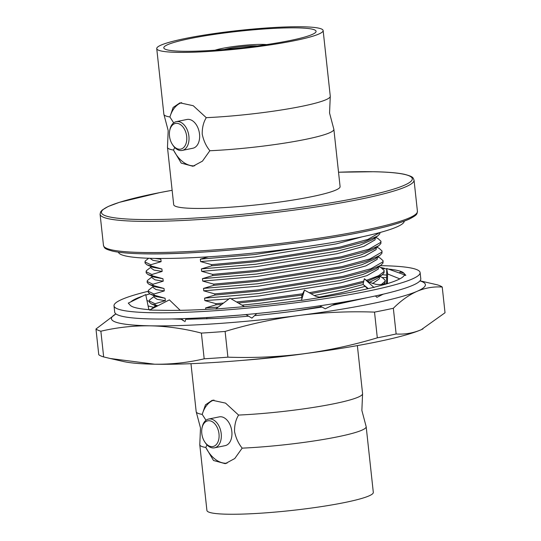 <?xml version="1.0" encoding="UTF-8"?>
<svg xmlns="http://www.w3.org/2000/svg" width="541" height="541" viewBox="0 0 541 541"><rect width="100%" height="100%" fill="white"/><g stroke="black" fill="none" stroke-linecap="round" stroke-linejoin="round"><path stroke-width="0.81" d="M404.276 221.127A143.784 15.73 173.8 0 1 311.535 245.851A143.784 15.73 173.8 0 1 153.894 258.395A143.784 15.73 173.8 0 1 118.418 252.18M156.741 48.609L163.876 114.3A83.686 9.156 -6.2 0 0 163.957 114.604L168.183 130.564L167.487 147.064A83.686 9.156 -6.2 0 0 167.473 147.375L173.695 204.667A83.686 9.156 173.8 0 0 223.027 207.676A83.686 9.156 173.8 0 0 311.785 196.66A83.686 9.156 173.8 0 0 340.093 186.591L333.865 129.299A83.686 9.156 -6.2 0 1 305.564 139.368A83.686 9.156 -6.2 0 1 209.84 150.743L209.867 150.709C206.101 146.138 203.551 140.599 202.226 134.094C202.131 127.642 203.484 122.178 206.277 117.695L206.249 117.668A83.686 9.156 -6.2 0 0 301.966 106.293A83.686 9.156 -6.2 0 0 330.26 96.535A83.686 9.156 -6.2 0 0 330.274 96.224L323.139 30.533A83.686 9.156 -6.2 0 0 273.807 27.523A83.686 9.156 -6.2 0 0 185.042 38.539A83.686 9.156 -6.2 0 0 156.741 48.609A83.686 9.156 -6.2 0 0 206.074 51.618A83.686 9.156 -6.2 0 0 294.831 40.602A83.686 9.156 -6.2 0 0 323.139 30.533M357.364 345.604L362.578 393.625A83.686 9.156 173.8 0 1 362.565 393.936A83.686 9.156 173.8 0 1 334.277 403.687A83.686 9.156 173.8 0 1 238.561 415.069L225.556 403.119L212.268 400.252L205.452 404.844L202.212 414.386A83.686 9.156 173.8 0 1 196.268 412.005L200.495 427.965L199.791 444.465A83.686 9.156 173.8 0 0 199.778 444.776A83.686 9.156 173.8 0 0 205.803 447.461L207.027 444.905M362.565 393.936L361.868 410.436L366.095 426.396A83.686 9.156 173.8 0 1 366.176 426.7A83.686 9.156 173.8 0 1 337.868 436.77A83.686 9.156 173.8 0 1 242.152 448.144L242.172 448.11C238.392 443.505 235.842 437.967 234.537 431.495C234.449 425.01 235.802 419.546 238.588 415.096L238.561 415.069M163.957 114.604A83.686 9.156 -6.2 0 0 169.901 116.984L173.695 122.861M209.84 150.743L202.462 161.13L192.927 166.283L181.208 163.098L173.499 150.067A83.686 9.156 -6.2 0 1 167.473 147.375M173.499 150.067L174.723 147.504M169.901 116.984L173.14 107.449L179.957 102.851L193.232 105.711L206.249 117.668M182.209 150.418L192.826 148.248A14.681 9.501 -101.6 0 0 199.521 134.046A14.681 9.501 -101.6 0 0 186.943 119.473L176.325 121.644A14.681 9.501 78.4 0 1 188.904 136.217A14.681 9.501 78.4 0 1 182.209 150.418A14.681 9.501 78.4 0 1 172.931 145.265L172.437 144.515A13.106 8.48 -101.6 0 0 182.364 148.491A13.106 8.48 -101.6 0 0 186.686 136.433A13.106 8.48 -101.6 0 0 178.483 123.632A13.106 8.48 -101.6 0 0 169.651 130.915A13.106 8.48 -101.6 0 0 169.495 136.116A13.106 8.48 -101.6 0 0 172.437 144.515M290.172 40.514A76.579 8.379 -6.2 0 0 316.066 31.567A76.579 8.379 -6.2 0 0 272.028 28.484A76.579 8.379 -6.2 0 0 189.708 38.627A76.579 8.379 -6.2 0 0 163.876 48.102A76.579 8.379 -6.2 0 0 210.057 50.529A76.579 8.379 -6.2 0 0 290.172 40.514M266.598 44.605A29.126 3.185 -6.2 0 0 221.837 48.487A29.126 3.185 -6.2 0 0 214.98 50.212M257.266 45.917A19.577 2.144 -6.2 0 0 228.106 48.602A19.577 2.144 -6.2 0 0 224.38 49.488M218.99 433.835A13.106 8.48 -101.6 0 0 210.787 421.033A13.106 8.48 -101.6 0 0 201.962 428.316A13.106 8.48 -101.6 0 0 201.8 433.51A13.106 8.48 -101.6 0 0 204.741 441.916A13.106 8.48 -101.6 0 0 214.676 445.892A13.106 8.48 -101.6 0 0 218.99 433.835M201.962 428.316L202.124 427.431A14.681 9.501 78.4 0 1 208.637 419.045A14.681 9.501 78.4 0 1 221.208 433.612A14.681 9.501 78.4 0 1 214.52 447.82A14.681 9.501 78.4 0 1 205.242 442.666L204.741 441.916M208.637 419.045L219.254 416.874A14.681 9.501 78.4 0 1 231.825 431.441A14.681 9.501 78.4 0 1 225.137 445.649L214.52 447.82M366.176 426.7L373.31 492.391A83.686 9.156 173.8 0 1 345.009 502.461A83.686 9.156 173.8 0 1 256.245 513.477A83.686 9.156 173.8 0 1 206.919 510.467L199.778 444.776M196.268 412.005A83.686 9.156 173.8 0 1 196.187 411.701L190.973 363.68M307.423 353.287A109.972 12.03 173.8 0 1 241.394 360.455M205.796 309.398L205.634 307.903L215.927 304.826L215.798 303.643L204.836 300.586L204.572 298.152L214.872 295.075L214.743 293.891L203.781 290.835L203.511 288.4L213.81 285.323L213.681 284.14L202.719 281.083L202.456 278.649L212.748 275.572L212.62 274.388L201.658 271.332L201.394 268.897L211.693 265.82L211.565 264.637L254.818 260.647L339.998 247.061L367.88 239.42L379.694 232.596M211.693 265.82L254.946 261.83L340.127 248.245L364.079 241.949L377.672 236.025L379.809 233.807L380.019 232.508M212.748 275.572L256.008 271.582L341.188 257.996L365.141 251.7L378.727 245.776L380.871 243.558L380.965 241.232L377.916 238.446L375.65 237.472M375.285 238.689L374.304 238.432M148.653 258.26L145.225 261.026L144.974 261.939L145.103 263.122L146.976 264.84L161.901 268.978L162.165 271.42L151.865 274.497L152.001 275.68L162.956 278.737L163.226 281.171L152.927 284.248L153.056 285.432L164.018 288.488L164.281 290.923L153.989 294L154.117 295.183L165.079 298.24L165.343 300.674L155.044 303.751L155.172 304.935L157.85 305.787M144.974 261.939L150.811 264.745L150.939 265.929M212.62 274.388L255.879 270.399L341.06 256.813L368.942 249.171L380.742 242.375L380.965 241.232M213.81 285.323L257.063 281.334L342.25 267.748L366.203 261.452L379.789 255.528L381.926 253.31L382.027 250.983L378.977 248.197L376.705 247.223M376.347 248.441L375.366 248.184M150.946 267.132L146.286 270.777L146.165 272.874L148.038 274.591L152.001 275.68M213.681 284.14L256.934 280.15L342.122 266.564L370.003 258.923L381.797 252.126L382.027 250.983M146.036 271.69L151.865 274.497M214.872 295.075L258.125 291.085L343.305 277.499L367.258 271.203L380.85 265.279L382.987 263.061L383.089 260.735L380.032 257.949L377.767 256.975M377.402 258.192L376.421 257.935M152.001 276.884L147.348 280.529L147.22 282.625L149.093 284.343L153.056 285.432M214.743 293.891L257.996 289.902L343.177 276.316L371.058 268.674L382.859 261.878L383.089 260.735M147.091 281.442L152.927 284.248M215.927 304.826L221.776 304.4M238.27 303.001L259.186 300.843L302.034 295.095M310.892 293.662L344.367 287.251L363.511 282.436M367.522 281.212L381.905 275.031L384.049 272.813L384.144 270.486L381.094 267.7L378.828 266.727M378.463 267.944L377.483 267.687M153.062 286.635L148.403 290.28L148.281 292.377L150.155 294.094L154.117 295.183M215.798 303.643L223.528 303.075M236.512 301.966L259.058 299.653L302.669 293.79M309.229 292.728L344.238 286.067L363.809 281.124M366.304 280.373L378.599 275.707L383.921 271.629L384.144 270.493M148.153 291.193L153.989 294M383.555 284.336L385.104 282.564L385.206 280.245L382.156 277.452L379.883 276.478M379.525 277.695L378.544 277.438M154.124 296.387L149.465 300.032L149.343 302.128L151.216 303.846L155.172 304.935M381.344 284.559L384.976 281.381L385.206 280.245M149.215 300.945L155.044 303.751M155.179 306.138L150.824 309.398M295.075 311.028L321.422 306.679M334.703 304.11L346.558 301.52M155.111 305.516L155.287 307.105M296.4 300.918L301.54 300.12M319.569 297.07L341.439 292.688L365.168 286.372M372.539 283.565L379.315 278.852L379.43 276.809M154.057 295.765L154.219 297.3L157.133 299.329L165.343 300.674M204.836 300.586L228.971 298.936M231.041 298.76L259.071 295.961L340.384 282.936L366.994 275.612L378.254 269.1L378.369 267.058M152.995 286.013L153.164 287.548L156.072 289.577L164.281 290.923M203.781 290.835L258.01 286.209L339.322 273.185L365.932 265.861L377.199 259.349L377.307 257.306M151.933 276.262L152.102 277.797L155.017 279.825L163.226 281.171M202.719 281.083L256.948 276.458L338.26 263.433L364.877 256.109L376.137 249.597L376.252 247.548M150.878 266.51L151.04 268.045L153.955 270.074L162.165 271.42M149.985 258.3L152.907 260.329L161.103 261.668L150.811 264.745M201.658 271.332L255.893 266.706L337.205 253.682L363.816 246.358L375.075 239.846L375.19 237.797M211.565 264.637L200.603 261.58L254.831 256.955L336.144 243.93L362.159 236.823M206.824 318.879L206.689 317.655L245.939 314.625M151.216 303.846L156.89 306.28M205.634 307.903L218.172 307.139M241.955 305.158L259.863 303.278L301.797 297.604M314.253 295.535L341.175 290.253L363.16 284.505M369.442 282.307L376.982 278.554L381.905 275.031M150.155 294.094L155.72 296.482L165.079 298.24M204.572 298.152L258.801 293.526L340.12 280.502L362.95 274.476L375.927 268.803L380.85 265.279M149.093 284.343L154.658 286.73L164.018 288.488M203.511 288.4L257.746 283.775L339.058 270.75L361.888 264.725L374.866 259.051L379.789 255.528M148.038 274.591L153.603 276.978L162.956 278.737M202.456 278.649L256.684 274.023L337.997 260.999L360.833 254.973L373.804 249.3L378.727 245.776M146.976 264.84L152.542 267.227L161.901 268.978M154.76 258.409L160.839 259.227L161.103 261.668M201.394 268.897L255.623 264.272L336.942 251.247L359.772 245.222L372.749 239.548L377.672 236.025M200.603 261.58L200.339 259.139L254.568 254.52L325.587 243.666M206.689 317.655L207.304 317.506M157.6 258.449L160.839 259.227M200.339 259.139L208.501 256.799M205.803 447.461L213.506 460.492L225.239 463.678L234.767 458.531L242.152 448.144M205.999 420.262L202.212 414.386M227.004 463.211A32.372 20.937 78.4 0 1 205.803 447.427M202.212 414.413A32.372 20.937 78.4 0 1 213.972 400.029M169.651 130.915L169.813 130.029A14.681 9.501 78.4 0 1 176.325 121.644M181.668 102.628A32.372 20.937 -101.6 0 0 169.908 117.012M173.492 150.026A32.372 20.937 -101.6 0 0 194.699 165.81M333.865 129.299A83.686 9.156 -6.2 0 0 333.783 128.995L329.557 113.035L330.26 96.535M422.954 328.935A157.898 17.278 173.8 0 1 422.771 329.023A157.898 17.278 173.8 0 1 421.27 329.699A157.898 17.278 173.8 0 1 376.157 342.02A157.898 17.278 173.8 0 1 303.298 353.828A157.898 17.278 173.8 0 1 154.611 364.208C171.402 364.424 187.93 362.626 204.187 358.811A175.507 19.206 173.8 0 0 227.903 357.161L225.11 331.444C249.563 324.086 274.233 318.75 299.126 315.444A157.898 17.278 -6.2 0 0 371.985 303.636A157.898 17.278 -6.2 0 0 417.097 291.315A157.898 17.278 -6.2 0 0 419.958 280.894M442.234 287.041C433.639 286.446 425.26 287.866 417.097 291.315C408.955 294.94 401.037 300.593 393.341 308.262A175.507 19.206 173.8 0 1 384.225 310.189A175.507 19.206 173.8 0 1 374.521 312.11L377.314 337.827A175.507 19.206 173.8 0 0 387.018 335.907A175.507 19.206 173.8 0 0 396.134 333.98C404.729 334.575 413.108 333.148 421.27 329.699L445.027 312.759L442.234 287.041A175.507 19.206 173.8 0 0 437.338 284.85L420.012 280.826M227.903 357.161C253.249 358.068 278.385 356.959 303.298 353.828C328.191 350.514 352.86 345.178 377.314 337.827M322.078 307.045L303.92 309.797A114.002 12.47 173.8 0 1 254.554 315.633M248.59 316.174A114.002 12.47 173.8 0 1 217.408 318.372L185.8 319.298M154.611 364.208A157.898 17.278 173.8 0 1 123.524 361.53L110.121 358.48L154.611 364.208M386.484 277.574A157.898 17.278 -6.2 0 0 386.389 277.574A157.898 17.278 -6.2 0 0 382.298 277.513M115.943 313.922A157.898 17.278 -6.2 0 0 150.445 325.824C167.257 326.23 184.238 328.658 201.387 333.094A175.507 19.206 173.8 0 0 225.11 331.444M374.521 312.11C349.168 311.197 324.039 312.306 299.126 315.444A157.898 17.278 173.8 0 1 150.445 325.824C133.708 325.594 117.187 327.393 100.869 331.214L103.662 356.932A175.507 19.206 173.8 0 1 98.766 354.734L95.973 329.016A175.507 19.206 173.8 0 0 100.869 331.214M332.302 305.307L367.325 297.631M172.187 318.947L181.363 319.258M204.187 358.811L201.387 333.094M393.341 308.262L396.134 333.98M115.916 313.902L95.973 329.016M103.662 356.932L110.121 358.473M380.316 265.665A153.948 16.845 173.8 0 1 420.114 272.59L420.79 278.831A153.948 16.845 173.8 0 1 368.719 297.347A153.948 16.845 173.8 0 1 205.438 317.614A153.948 16.845 173.8 0 1 114.685 312.083L114.009 305.841A153.948 16.845 173.8 0 1 148.166 291.301M420.114 272.59A153.948 16.845 173.8 0 1 368.042 291.105A153.948 16.845 173.8 0 1 204.755 311.373A153.948 16.845 173.8 0 1 114.009 305.841M150.148 309.743A138.165 15.114 173.8 0 1 130.28 305.293A138.165 15.114 173.8 0 1 130.151 305.144L128.285 303.116L145.718 294.595L148.89 309.648M215.974 308.81A138.165 15.114 173.8 0 1 163.835 310.324A138.165 15.114 173.8 0 1 162.861 310.304L149.539 310.054L169.36 299.876L180.194 310.311M301.513 300.235A138.165 15.114 173.8 0 1 236.816 307.288A138.165 15.114 173.8 0 1 235.369 307.41L215.683 309.033L229.999 298.152L244.478 306.632M388.31 269.06A138.165 15.114 173.8 0 1 403.836 273.137A138.165 15.114 173.8 0 1 403.965 273.286L405.831 275.308L404.188 275.389A138.165 15.114 173.8 0 1 385.151 284.309A138.165 15.114 173.8 0 1 384.38 284.532L373.256 287.46A138.165 15.114 173.8 0 1 321.354 297.354A138.165 15.114 173.8 0 1 319.988 297.564L301.452 300.438L304.482 290.091L301.729 295.711L301.851 299.072M382.264 274.767A138.165 15.114 173.8 0 1 386.551 275.071M382.778 268.6A138.165 15.114 173.8 0 1 386.72 268.904M403.836 273.137L400.408 272.042L399.204 272.941M130.848 301.864A138.165 15.114 173.8 0 1 142.479 296.177M145.82 295.075A138.165 15.114 173.8 0 1 148.971 294.121A138.165 15.114 173.8 0 1 149.729 293.898L149.729 293.898M380.228 267.328L384.577 268.37L382.737 268.6M148.971 294.121L145.827 295.102M149.255 301.351L146.969 300.546M153.57 307.288L148.106 305.949M386.545 283.802L386.734 268.492L387.62 273.969L399.826 278.865M405.831 275.308L386.734 268.492M387.62 273.969L387.356 283.612M375.44 295.934L376.935 297.327L383.19 294.189M374.081 287.555L364.343 278.757L363.058 284.41L368.313 288.624M363.058 284.41L367.724 288.752M319.832 305.793L325.249 308.816L336.509 303.21M324.891 296.806C320.61 297.482 317.134 297.097 314.47 295.65L304.482 290.091M245.851 314.571L251.917 318.122L256.786 313.53M184.941 321.706L186.07 318.548M180.329 318.744L184.217 321.131L181.181 318.717M417.422 211.308C416.868 214.067 417.828 214.655 409.327 219.064C399.481 223.494 382.284 228.119 357.75 232.941C295.988 245.303 195.375 255.115 143.629 253.824C130.063 253.567 119.865 252.708 113.042 251.247C103.798 248.765 104.609 247.988 103.473 245.411A157.898 17.278 -6.2 0 0 142.479 252.485A157.898 17.278 -6.2 0 0 316.661 238.554A157.898 17.278 -6.2 0 0 417.422 211.308L414.041 180.139A157.898 17.278 173.8 0 1 313.273 207.386A157.898 17.278 173.8 0 1 139.091 221.316A157.898 17.278 173.8 0 1 100.085 214.243L100.619 211.903L102.181 210.07L108.18 206.493L119.304 202.354L159.764 192.61L172.133 190.297A156.322 17.102 -6.2 0 0 140.099 219.511A156.322 17.102 -6.2 0 0 359.427 197.553A156.322 17.102 -6.2 0 0 373.682 171.747A156.322 17.102 -6.2 0 0 338.531 172.234M415.819 214.175A156.322 17.102 173.8 0 1 311.535 240.711A156.322 17.102 173.8 0 1 143.825 253.803M338.531 172.221L373.885 171.727C387.451 171.984 397.642 172.843 404.465 174.303C413.709 176.785 412.898 177.563 414.041 180.139M103.473 245.411L100.085 214.243M364.485 278.885L369.375 282.274L375.907 284.343L379.701 284.613L387.883 283.477"/></g></svg>

